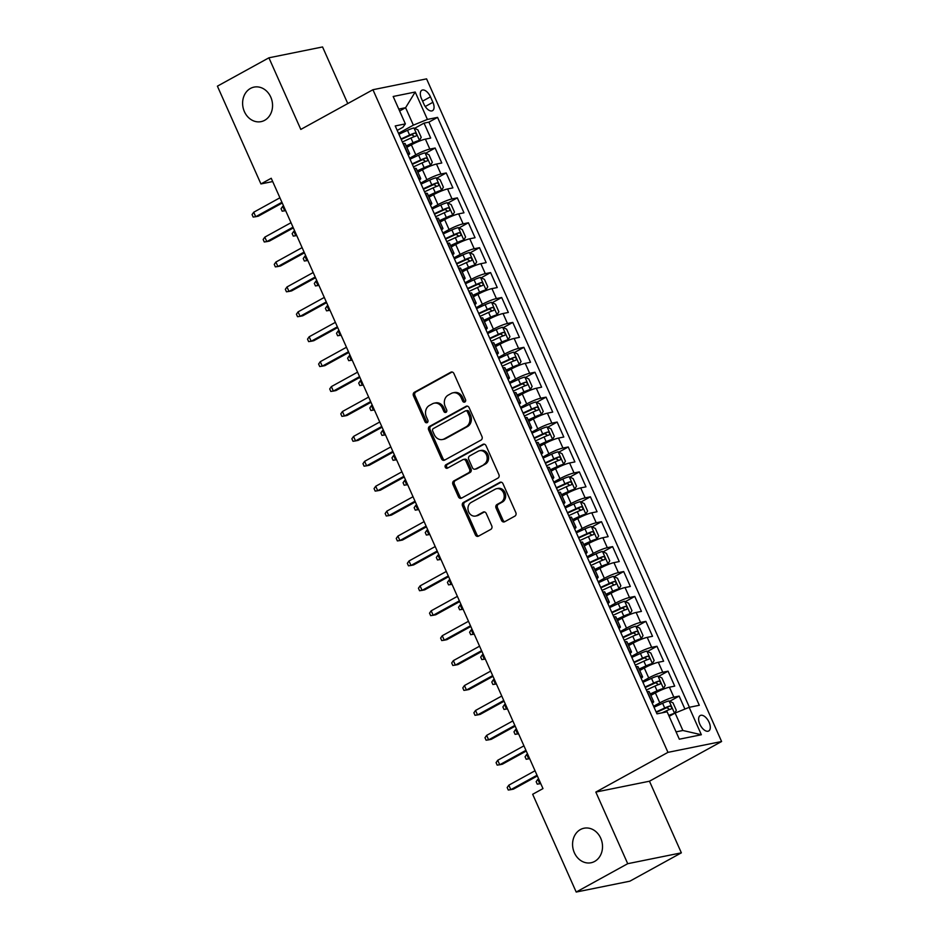 <?xml version="1.0" encoding="UTF-8"?>
<svg xmlns="http://www.w3.org/2000/svg" width="939" height="939" viewBox="0 0 939 939"><rect width="100%" height="100%" fill="white"/><g stroke="black" fill="none" stroke-linecap="round" stroke-linejoin="round"><path stroke-width="1.41" d="M464.84 402.021A1.89 1.596 -101.4 0 0 465.498 399.533L453.924 373.558A2.7 2.277 -101.4 0 0 450.814 372.22L414.404 392.267A2.7 2.277 -101.4 0 0 413.477 395.824L425.038 421.799A1.89 1.596 -101.4 0 0 427.867 420.249L426.376 416.881A8.651 7.289 -101.4 0 1 429.358 405.495L432.398 403.829A8.651 7.289 -101.4 0 1 434.17 403.171A8.651 7.289 -101.4 0 1 442.351 408.089L443.854 411.446A1.89 1.596 -101.4 0 0 446.682 409.885L445.192 406.528A8.651 7.289 -101.4 0 1 448.173 395.143L451.213 393.464A8.651 7.289 -101.4 0 1 452.974 392.819A8.651 7.289 -101.4 0 1 461.166 397.725L462.657 401.094A1.89 1.596 -101.4 0 0 464.84 402.021M580.443 829.536A17.618 14.86 -101.4 0 0 573.553 850.628A17.618 14.86 -101.4 0 0 591.042 862.753A17.618 14.86 -101.4 0 0 594.645 861.427A17.618 14.86 -101.4 0 0 601.535 840.335A17.618 14.86 -101.4 0 0 584.046 828.221A17.618 14.86 -101.4 0 0 580.443 829.536M250.478 88.43A17.618 14.86 -101.4 0 0 243.588 109.511A17.618 14.86 -101.4 0 0 261.065 121.636A17.618 14.86 -101.4 0 0 264.669 120.309A17.618 14.86 -101.4 0 0 271.571 99.217A17.618 14.86 -101.4 0 0 254.082 87.104A17.618 14.86 -101.4 0 0 250.478 88.43M709.109 722.314A8.815 4.578 61.2 0 0 700.212 715.541A8.815 4.578 61.2 0 0 699.825 724.192A8.815 4.578 61.2 0 0 708.71 730.976A8.815 4.578 61.2 0 0 709.109 722.314M501.555 520.417A2.7 2.277 -101.4 0 0 504.666 521.744L514.889 516.121A2.7 2.277 -101.4 0 0 515.816 512.565L502.975 483.714A2.7 2.277 -101.4 0 0 499.865 482.376L463.455 502.424A2.7 2.277 -101.4 0 0 462.516 505.98L475.369 534.831A2.7 2.277 -101.4 0 0 478.479 536.169L490.815 529.373A2.7 2.277 -101.4 0 0 491.743 525.817L486.249 513.469A2.7 2.277 -101.4 0 0 483.139 512.131L477.024 515.499A7.23 6.092 -101.4 0 1 475.545 516.051A7.23 6.092 -101.4 0 1 468.361 511.074A7.23 6.092 -101.4 0 1 471.19 502.424L495.17 489.231A7.23 6.092 -101.4 0 1 496.649 488.679A7.23 6.092 -101.4 0 1 503.82 493.656A7.23 6.092 -101.4 0 1 500.992 502.306L496.989 504.513A2.7 2.277 -101.4 0 0 496.062 508.069L501.555 520.417L503.011 520.124A2.7 2.277 -101.4 0 0 504.818 521.661M595.831 792.07L627.721 863.692L576.206 892.05L629.846 881.193L681.362 852.835L649.471 781.213L721.598 741.517L667.958 752.362L595.831 792.07L649.471 781.213M347.77 103.572L322.558 46.95L268.918 57.807L300.809 129.418L372.936 89.721L667.958 752.362M268.918 57.807L217.402 86.165L260.936 183.938L272.697 181.556M576.206 892.05L532.671 794.277L542.977 788.596L271.23 178.269L260.936 183.938M481.026 440.074A2.7 2.277 -101.4 0 0 481.965 436.518L469.113 407.667A2.7 2.277 -101.4 0 0 466.002 406.329L429.593 426.376A2.7 2.277 -101.4 0 0 428.654 429.933L441.506 458.784A2.7 2.277 -101.4 0 0 444.617 460.122L481.026 440.074M486.038 445.685L498.891 474.547A2.7 2.277 -101.4 0 1 497.952 478.104L461.542 498.139A2.7 2.277 -101.4 0 1 458.432 496.813L452.938 484.465A2.7 2.277 -101.4 0 1 453.866 480.909L468.631 472.775A2.7 2.277 -101.4 0 0 469.57 469.218L465.92 461.026A2.7 2.277 -101.4 0 0 462.81 459.699L447.445 468.162A1.89 1.596 -101.4 0 1 445.919 464.735L482.928 444.358A2.7 2.277 -101.4 0 1 486.038 445.685M684.918 709.062L679.143 696.092L669.707 701.28M653.603 706.281L659.812 702.865A11.01 1.514 -24 0 1 673.85 697.161L669.413 687.195L674.707 686.127L668.052 671.174L658.615 676.373M642.511 681.374L648.72 677.958A11.01 1.514 -24 0 1 662.758 672.242L658.321 662.288L663.615 661.209L656.96 646.267L647.523 651.455M631.419 656.467L637.628 653.051A11.01 1.514 -24 0 1 651.666 647.335L647.229 637.37L652.523 636.302L645.868 621.36L636.431 626.548M620.339 631.548L626.536 628.132A11.01 1.514 -24 0 1 640.574 622.428L636.137 612.463L641.431 611.395L634.776 596.441L625.339 601.641M609.247 606.641L615.444 603.225A11.01 1.514 -24 0 1 629.482 597.509L625.045 587.544L630.339 586.476L623.684 571.534L614.247 576.722M598.155 581.722L604.352 578.318A11.01 1.514 -24 0 1 618.39 572.602L613.953 562.637L619.247 561.569L612.592 546.615L603.155 551.815M587.063 556.815L593.26 553.4A11.01 1.514 -24 0 1 607.31 547.695L602.873 537.73L608.155 536.65L601.5 521.708L592.063 526.908M575.971 531.908L582.168 528.493A11.01 1.514 -24 0 1 596.218 522.777L591.781 512.811L597.063 511.743L590.408 496.801L580.983 501.989M564.879 506.99L571.076 503.574A11.01 1.514 -24 0 1 585.126 497.87L580.689 487.904L585.971 486.836L579.328 471.883L569.891 477.082M553.787 482.083L559.984 478.667A11.01 1.514 -24 0 1 574.034 472.951L569.597 462.986L574.891 461.918L568.236 446.976L558.799 452.164M542.695 457.176L548.892 453.76A11.01 1.514 -24 0 1 562.942 448.044L558.505 438.079L563.799 437.011L557.144 422.057L547.707 427.257M531.603 432.257L537.801 428.841A11.01 1.514 -24 0 1 551.85 423.137L547.414 413.172L552.707 412.092L546.052 397.15L536.615 402.35M520.511 407.35L526.709 403.934A11.01 1.514 -24 0 1 540.758 398.218L536.322 388.253L541.615 387.185L534.96 372.243L525.523 377.431M509.419 382.431L515.628 379.016A11.01 1.514 -24 0 1 529.666 373.311L525.23 363.346L530.523 362.278L523.868 347.324L514.431 352.524M498.327 357.524L504.536 354.109A11.01 1.514 -24 0 1 518.574 348.404L514.138 338.439L519.431 337.359L512.776 322.417L503.339 327.605M487.235 332.617L493.445 329.202A11.01 1.514 -24 0 1 507.483 323.486L503.046 313.52L508.339 312.452L501.684 297.51L492.247 302.698M476.143 307.699L482.353 304.283A11.01 1.514 -24 0 1 496.391 298.579L491.954 288.613L497.247 287.545L490.592 272.592L481.155 277.791M465.051 282.792L471.261 279.376A11.01 1.514 -24 0 1 485.299 273.66L480.862 263.695L486.156 262.627L479.5 247.685L470.063 252.873M453.96 257.873L460.169 254.469A11.01 1.514 -24 0 1 474.207 248.753L469.77 238.788L475.064 237.72L468.408 222.766L458.971 227.966M442.868 232.966L449.077 229.55A11.01 1.514 -24 0 1 463.115 223.846L458.678 213.881L463.972 212.801L457.316 197.859L447.88 203.059M431.776 208.059L437.985 204.643A11.01 1.514 -24 0 1 452.023 198.927L447.586 188.962L452.88 187.894L446.225 172.952L436.788 178.14M420.695 183.14L426.893 179.725A11.01 1.514 -24 0 1 440.931 174.02L436.494 164.055L441.788 162.987L435.133 148.033L429.839 149.101A11.01 1.514 156 0 0 415.801 154.818L409.604 158.233M425.696 153.233L435.133 148.033M669.413 687.195A11.01 1.514 156 0 0 655.375 692.9L650.844 695.4M658.321 662.288A11.01 1.514 156 0 0 644.283 667.993L639.752 670.493M647.229 637.37A11.01 1.514 156 0 0 633.191 643.086L628.661 645.574M636.137 612.463A11.01 1.514 156 0 0 622.099 618.167L617.569 620.667M625.045 587.544A11.01 1.514 156 0 0 611.007 593.26L606.477 595.76M613.953 562.637A11.01 1.514 156 0 0 599.915 568.353L595.385 570.842M602.873 537.73A11.01 1.514 156 0 0 588.823 543.435L584.293 545.935M591.781 512.811A11.01 1.514 156 0 0 577.731 518.528L573.201 521.016M580.689 487.904A11.01 1.514 156 0 0 566.64 493.609L562.109 496.109M569.597 462.986A11.01 1.514 156 0 0 555.548 468.702L551.017 471.202M558.505 438.079A11.01 1.514 156 0 0 544.456 443.795L539.925 446.283M547.414 413.172A11.01 1.514 156 0 0 533.364 418.876L528.833 421.376M536.322 388.253A11.01 1.514 156 0 0 522.284 393.969L517.741 396.469M525.23 363.346A11.01 1.514 156 0 0 511.192 369.05L506.649 371.551M514.138 338.439A11.01 1.514 156 0 0 500.1 344.144L495.557 346.644M503.046 313.52A11.01 1.514 156 0 0 489.008 319.237L484.465 321.725M491.954 288.613A11.01 1.514 156 0 0 477.916 294.318L473.373 296.818M480.862 263.695A11.01 1.514 156 0 0 466.824 269.411L462.281 271.911M469.77 238.788A11.01 1.514 156 0 0 455.732 244.504L451.19 246.992M458.678 213.881A11.01 1.514 156 0 0 444.64 219.585L440.109 222.085M447.586 188.962A11.01 1.514 156 0 0 433.548 194.678L429.017 197.167M436.494 164.055A11.01 1.514 156 0 0 422.456 169.759L417.925 172.26M421.47 98.642L423.912 104.112A8.533 4.437 61.2 0 0 432.515 110.685A8.533 4.437 61.2 0 0 432.902 102.292L430.461 96.823A8.533 4.437 61.2 0 0 421.846 90.25A8.533 4.437 61.2 0 0 421.47 98.642M721.598 741.517L426.576 78.864L372.936 89.721M676.057 731.868L682.888 730.495L675.118 713.053L689.167 707.337L699.309 705.283L437.551 117.375L427.409 119.429L413.36 125.145L398.512 133.326M689.167 707.337L701.363 734.744L679.331 739.204L667.124 711.797L656.971 713.851L395.225 125.943L405.366 123.889L393.171 96.482L415.202 92.022L427.409 119.429M689.426 707.29L428.9 122.14L424.041 123.126L430.696 138.068L425.402 139.136A11.01 1.514 156 0 0 411.364 144.852L406.833 147.353M408.23 155.17A11.01 1.514 156 0 0 409.627 153.62A11.01 1.514 156 0 0 407.808 153.562L407.549 153.62M409.627 153.62L405.19 143.655A11.01 1.514 156 0 0 403.371 143.597L403.113 143.655M651.549 701.668L651.819 701.621A11.01 1.514 -24 0 1 653.638 701.679A11.01 1.514 -24 0 1 652.241 703.217M653.638 701.679L649.201 691.714A11.01 1.514 156 0 0 647.382 691.656L647.112 691.703M640.457 676.761L640.727 676.702A11.01 1.514 -24 0 1 642.546 676.761A11.01 1.514 -24 0 1 641.149 678.31M642.546 676.761L638.109 666.796A11.01 1.514 156 0 0 636.29 666.737L636.02 666.796M629.365 651.842L629.635 651.795A11.01 1.514 -24 0 1 631.454 651.854A11.01 1.514 -24 0 1 630.057 653.403M631.454 651.854L627.017 641.889A11.01 1.514 156 0 0 625.198 641.83L624.928 641.889M618.285 626.935L618.543 626.888A11.01 1.514 -24 0 1 620.362 626.947A11.01 1.514 -24 0 1 618.965 628.484M620.362 626.947L615.925 616.982A11.01 1.514 156 0 0 614.106 616.923L613.848 616.97M607.193 602.028L607.451 601.969A11.01 1.514 -24 0 1 609.27 602.028A11.01 1.514 -24 0 1 607.873 603.577M609.27 602.028L604.833 592.063A11.01 1.514 156 0 0 603.014 592.004L602.756 592.063M596.101 577.109L596.359 577.062A11.01 1.514 -24 0 1 598.178 577.121A11.01 1.514 -24 0 1 596.793 578.67M598.178 577.121L593.741 567.156A11.01 1.514 156 0 0 591.922 567.097L591.664 567.144M585.009 552.202L585.267 552.144A11.01 1.514 -24 0 1 587.086 552.202A11.01 1.514 -24 0 1 585.701 553.752M587.086 552.202L582.649 542.237A11.01 1.514 156 0 0 580.83 542.179L580.572 542.237M573.917 527.295L574.175 527.237A11.01 1.514 -24 0 1 575.994 527.295A11.01 1.514 -24 0 1 574.609 528.845M575.994 527.295L571.558 517.33A11.01 1.514 156 0 0 569.738 517.272L569.48 517.33M562.825 502.377L563.083 502.33A11.01 1.514 -24 0 1 564.902 502.388A11.01 1.514 -24 0 1 563.517 503.926M564.902 502.388L560.466 492.423A11.01 1.514 156 0 0 558.646 492.365L558.388 492.412M551.733 477.47L551.991 477.411A11.01 1.514 -24 0 1 553.81 477.47A11.01 1.514 -24 0 1 552.425 479.019M553.81 477.47L549.374 467.505A11.01 1.514 156 0 0 547.554 467.446L547.296 467.505M540.641 452.551L540.899 452.504A11.01 1.514 -24 0 1 542.719 452.563A11.01 1.514 -24 0 1 541.334 454.112M542.719 452.563L538.282 442.598A11.01 1.514 156 0 0 536.462 442.539L536.204 442.586M529.549 427.644L529.807 427.597A11.01 1.514 -24 0 1 531.627 427.656A11.01 1.514 -24 0 1 530.242 429.193M531.627 427.656L527.19 417.691A11.01 1.514 156 0 0 525.371 417.632L525.112 417.679M518.457 402.737L518.715 402.678A11.01 1.514 -24 0 1 520.535 402.737A11.01 1.514 -24 0 1 519.15 404.286M520.535 402.737L516.098 392.772A11.01 1.514 156 0 0 514.279 392.713L514.02 392.772M507.365 377.818L507.623 377.771A11.01 1.514 -24 0 1 509.443 377.83A11.01 1.514 -24 0 1 508.058 379.379M509.443 377.83L505.006 367.865A11.01 1.514 156 0 0 503.187 367.806L502.928 367.853M496.273 352.911L496.531 352.853A11.01 1.514 -24 0 1 498.351 352.911A11.01 1.514 -24 0 1 496.966 354.461M498.351 352.911L493.914 342.946A11.01 1.514 156 0 0 492.106 342.888L491.836 342.946M485.181 327.993L485.451 327.946A11.01 1.514 -24 0 1 487.259 328.004A11.01 1.514 -24 0 1 485.874 329.554M487.259 328.004L482.822 318.039A11.01 1.514 156 0 0 481.014 317.981L480.745 318.039M474.089 303.086L474.359 303.039A11.01 1.514 -24 0 1 476.167 303.097A11.01 1.514 -24 0 1 474.782 304.635M476.167 303.097L471.73 293.132A11.01 1.514 156 0 0 469.923 293.074L469.653 293.121M462.997 278.179L463.267 278.12A11.01 1.514 -24 0 1 465.075 278.179A11.01 1.514 -24 0 1 463.69 279.728M465.075 278.179L460.638 268.214A11.01 1.514 156 0 0 458.831 268.155L458.561 268.214M451.905 253.26L452.175 253.213A11.01 1.514 -24 0 1 453.983 253.272A11.01 1.514 -24 0 1 452.598 254.821M453.983 253.272L449.558 243.307A11.01 1.514 156 0 0 447.739 243.248L447.469 243.295M440.814 228.353L441.084 228.294A11.01 1.514 -24 0 1 442.903 228.353A11.01 1.514 -24 0 1 441.506 229.902M442.903 228.353L438.466 218.388A11.01 1.514 156 0 0 436.647 218.329L436.377 218.388M429.722 203.446L429.992 203.387A11.01 1.514 -24 0 1 431.811 203.446A11.01 1.514 -24 0 1 430.414 204.995M431.811 203.446L427.374 193.481A11.01 1.514 156 0 0 425.555 193.422L425.285 193.481M418.63 178.527L418.9 178.48A11.01 1.514 -24 0 1 420.719 178.539A11.01 1.514 -24 0 1 419.322 180.077M420.719 178.539L416.282 168.574A11.01 1.514 156 0 0 414.463 168.515L414.205 168.562M440.931 174.02L446.225 172.952M452.023 198.927L457.316 197.859M463.115 223.846L468.408 222.766M474.207 248.753L479.5 247.685M485.299 273.66L490.592 272.592M496.391 298.579L501.684 297.51M507.483 323.486L512.776 322.417M518.574 348.404L523.868 347.324M529.666 373.311L534.96 372.243M540.758 398.218L546.052 397.15M551.85 423.137L557.144 422.057M562.942 448.044L568.236 446.976M574.034 472.951L579.328 471.883M585.126 497.87L590.408 496.801M596.218 522.777L601.5 521.708M607.31 547.695L612.592 546.615M618.39 572.602L623.684 571.534M629.482 597.509L634.776 596.441M640.574 622.428L645.868 621.36M651.666 647.335L656.96 646.267M662.758 672.242L668.052 671.174M673.85 697.161L679.143 696.092M675.118 713.053L669.143 716.34M413.36 125.145L405.601 107.703L398.782 109.088M399.627 110.99L405.601 107.703L415.202 92.022M397.209 130.404L402.925 127.258L405.366 123.889M627.721 863.692L681.362 852.835M414.604 128.314L424.041 123.126M428.9 122.14L437.551 117.375M701.363 734.744L682.888 730.495M465.134 401.81A1.89 1.596 -101.4 0 1 464.112 400.8L462.61 397.432A8.651 7.289 -101.4 0 0 454.429 392.525L452.974 392.819M434.17 403.171L435.614 402.878A8.651 7.289 -101.4 0 1 443.807 407.796L445.297 411.153A1.89 1.596 -101.4 0 0 446.318 412.162M452.117 372.008L415.86 391.974A2.7 2.277 -101.4 0 0 414.921 395.53L426.494 421.505A1.89 1.596 -101.4 0 0 427.515 422.527M467.293 406.129L431.048 426.083A2.7 2.277 -101.4 0 0 430.109 429.639L442.95 458.49A2.7 2.277 -101.4 0 0 444.769 460.04M467.481 411.916A1.89 1.596 -101.4 0 0 465.298 410.977L433.337 428.571A1.89 1.596 -101.4 0 0 432.691 431.071L434.264 434.616A8.651 7.289 -101.4 0 0 442.457 439.522A8.651 7.289 -101.4 0 0 444.229 438.877L466.073 426.846A8.651 7.289 -101.4 0 0 469.054 415.461L467.481 411.916L468.925 411.622A1.89 1.596 -101.4 0 0 467.141 410.543L465.685 410.836M442.457 439.522L443.901 439.229A8.651 7.289 -101.4 0 0 445.673 438.583L444.229 438.877M468.925 411.622L470.509 415.167A8.651 7.289 -101.4 0 1 467.516 426.552L445.673 438.583M463.361 459.488L464.817 459.194A2.7 2.277 -101.4 0 1 467.376 460.732L471.026 468.925A2.7 2.277 -101.4 0 1 470.087 472.481L455.321 480.615A2.7 2.277 -101.4 0 0 454.382 484.172L459.887 496.52A2.7 2.277 -101.4 0 0 461.695 498.057M484.231 444.147L447.363 464.441A1.89 1.596 -101.4 0 0 447.797 467.962M483.961 464.336A7.23 6.092 -101.4 0 0 486.789 455.685A7.23 6.092 -101.4 0 0 479.618 450.72A7.23 6.092 -101.4 0 0 478.139 451.26L469.688 455.908A2.7 2.277 -101.4 0 0 468.761 459.464L472.399 467.657A2.7 2.277 -101.4 0 0 475.51 468.995L485.404 464.042A7.23 6.092 -101.4 0 0 488.233 455.392A7.23 6.092 -101.4 0 0 481.061 450.427L479.618 450.72M474.958 469.195L476.413 468.901A2.7 2.277 -101.4 0 0 476.965 468.702L475.51 468.995M485.404 464.042L476.965 468.702M496.649 488.679L498.093 488.386A7.23 6.092 -101.4 0 1 505.264 493.362A7.23 6.092 -101.4 0 1 502.435 502.013L498.445 504.22A2.7 2.277 -101.4 0 0 497.506 507.776L503.011 520.124M475.545 516.051L476.989 515.757A7.23 6.092 -101.4 0 0 478.467 515.206L477.024 515.499M484.43 511.931L478.467 515.206M501.156 482.177L464.899 502.13A2.7 2.277 -101.4 0 0 463.972 505.687L476.812 534.537A2.7 2.277 -101.4 0 0 478.632 536.087M406.399 146.367L419.428 140.427L421.212 137.352L417.89 129.875L413.876 127.974A7.301 0.998 156 0 0 407.514 130.31L398.922 134.254M419.428 140.427A7.301 0.998 156 0 0 413.054 142.763L406.188 145.921M402.362 141.977L410.953 138.033A7.301 0.998 -24 0 1 415.977 136.061C416.986 134.653 416.54 133.655 414.651 133.068A7.301 0.998 156 0 0 409.615 135.04L401.035 138.984M401.235 139.442L411.681 134.7L413.829 136.014M285.656 210.653L282.17 211.193L281.054 208.704L282.709 206.357L284.705 210.841L285.538 210.383M282.709 206.357L283.543 205.899M253.718 212.226L252.063 214.573L253.166 217.062L255.713 216.709L253.718 212.226L279.928 197.789M281.923 202.272L255.713 216.709L258.319 216.181L282.252 203M417.479 171.285L430.52 165.346L432.304 162.259L428.982 154.794L424.968 152.881A7.301 0.998 156 0 0 418.606 155.217L410.014 159.172M430.52 165.346A7.301 0.998 156 0 0 424.146 167.682L417.28 170.828M413.453 166.896L422.045 162.94A7.301 0.998 -24 0 1 427.069 160.968C428.078 159.56 427.632 158.562 425.743 157.975A7.301 0.998 156 0 0 420.707 159.959L412.127 163.902M412.327 164.348L422.773 159.607L424.921 160.921M296.747 235.56L293.261 236.112L292.146 233.623L293.801 231.264L295.797 235.748L296.63 235.29M293.801 231.264L294.623 230.806M428.571 196.192L441.612 190.253L443.396 187.178L440.074 179.701L436.06 177.8A7.301 0.998 156 0 0 429.698 180.135L421.106 184.079M441.612 190.253A7.301 0.998 156 0 0 435.238 192.589L428.372 195.746M424.545 191.802L433.137 187.859A7.301 0.998 -24 0 1 438.161 185.875C439.17 184.467 438.724 183.481 436.823 182.894A7.301 0.998 156 0 0 431.799 184.866L423.219 188.809M423.419 189.267L433.865 184.525L436.013 185.84M307.839 260.467L304.353 261.019L303.238 258.53L304.893 256.171L306.889 260.666L307.722 260.209M304.893 256.171L305.715 255.725M439.663 221.099L452.704 215.16L454.488 212.085L451.166 204.608L447.152 202.707A7.301 0.998 156 0 0 440.79 205.042L432.198 208.986M452.704 215.16A7.301 0.998 156 0 0 446.33 217.496L439.464 220.653M435.637 216.709L444.229 212.766A7.301 0.998 -24 0 1 449.253 210.794C450.262 209.385 449.816 208.388 447.915 207.801A7.301 0.998 156 0 0 442.891 209.773L434.299 213.728M434.511 214.174L444.957 209.432L447.105 210.747M318.92 285.386L315.445 285.937L314.33 283.437L315.985 281.09L317.981 285.573L318.802 285.116M315.985 281.09L316.807 280.632M450.755 246.018L463.796 240.079L465.58 236.992L462.258 229.527L458.244 227.625A7.301 0.998 156 0 0 451.882 229.949L443.29 233.905M463.796 240.079A7.301 0.998 156 0 0 457.422 242.415L450.556 245.56M446.729 241.628L455.321 237.673A7.301 0.998 -24 0 1 460.345 235.701C461.354 234.292 460.908 233.295 459.007 232.708A7.301 0.998 156 0 0 453.983 234.691L445.391 238.635M445.602 239.081L456.049 234.351L458.197 235.666M330.012 310.293L326.537 310.844L325.422 308.356L327.077 305.997L329.073 310.48L329.894 310.034M327.077 305.997L327.899 305.551M264.81 237.133L263.155 239.48L264.258 241.98L266.805 241.616L264.81 237.133L291.02 222.707M293.015 227.191L266.805 241.616L269.411 241.088L293.344 227.919M275.902 262.04L274.247 264.399L275.35 266.887L277.897 266.523L275.902 262.04L302.112 247.614M304.107 252.098L277.897 266.523L280.503 265.995L304.436 252.826M286.994 286.958L285.339 289.306L286.442 291.794L288.989 291.442L286.994 286.958L313.203 272.521M315.199 277.005L288.989 291.442L291.595 290.914L315.527 277.744M298.086 311.865L296.431 314.225L297.534 316.713L300.081 316.349L298.086 311.865L324.295 297.44M326.291 301.924L300.081 316.349L302.687 315.821L326.619 302.651M461.847 270.925L474.876 264.986L476.672 261.911L473.35 254.434L469.336 252.532A7.301 0.998 156 0 0 462.974 254.868L454.382 258.812M474.876 264.986A7.301 0.998 156 0 0 468.514 267.322L461.648 270.479M457.821 266.535L466.401 262.591A7.301 0.998 -24 0 1 471.437 260.619C472.446 259.211 472 258.213 470.099 257.626A7.301 0.998 156 0 0 465.075 259.598L456.483 263.542M456.683 264L467.141 259.258L469.289 260.572M341.103 335.2L337.617 335.751L336.514 333.263L338.169 330.915L340.164 335.399L340.986 334.941M338.169 330.915L338.991 330.458M309.177 336.772L307.523 339.132L308.626 341.62L311.173 341.256L309.177 336.772L335.387 322.347M337.383 326.831L311.173 341.256L313.779 340.728L337.7 327.558M472.939 295.844L485.968 289.893L487.764 286.818L484.442 279.353L480.428 277.439A7.301 0.998 156 0 0 474.054 279.775L465.474 283.731M485.968 289.893A7.301 0.998 156 0 0 479.606 292.229L472.74 295.386M468.913 291.442L477.493 287.498A7.301 0.998 -24 0 1 482.529 285.526C483.538 284.118 483.092 283.12 481.191 282.533A7.301 0.998 156 0 0 476.167 284.517L467.575 288.461M467.775 288.907L478.233 284.165L480.381 285.479M352.195 360.118L348.709 360.67L347.606 358.182L349.261 355.822L351.256 360.306L352.078 359.848M349.261 355.822L350.083 355.365M484.031 320.751L497.06 314.811L498.855 311.736L495.534 304.259L491.52 302.358A7.301 0.998 156 0 0 485.146 304.694L476.566 308.638M497.06 314.811A7.301 0.998 156 0 0 490.698 317.147L483.831 320.305M480.005 316.361L488.585 312.417A7.301 0.998 -24 0 1 493.621 310.433C494.63 309.025 494.184 308.039 492.282 307.452A7.301 0.998 156 0 0 487.259 309.424L478.667 313.368M478.867 313.826L489.325 309.084L491.473 310.398M363.287 385.025L359.801 385.577L358.698 383.089L360.353 380.729L362.348 385.213L363.17 384.767M360.353 380.729L361.175 380.283M495.123 345.658L508.152 339.718L509.947 336.643L506.614 329.166L502.611 327.265A7.301 0.998 156 0 0 496.238 329.601L487.658 333.545M508.152 339.718A7.301 0.998 156 0 0 501.79 342.054L494.923 345.212M491.097 341.268L499.677 337.324A7.301 0.998 -24 0 1 504.713 335.352C505.722 333.944 505.276 332.946 503.374 332.359A7.301 0.998 156 0 0 498.351 334.331L489.759 338.286M489.958 338.733L500.417 333.991L502.565 335.305M374.379 409.944L370.893 410.496L369.79 407.996L371.445 405.648L373.44 410.132L374.262 409.674M371.445 405.648L372.267 405.19M506.215 370.576L519.244 364.637L521.039 361.55L517.706 354.085L513.703 352.172A7.301 0.998 156 0 0 507.33 354.508L498.75 358.463M519.244 364.637A7.301 0.998 156 0 0 512.882 366.973L506.015 370.119M502.189 366.187L510.769 362.231A7.301 0.998 -24 0 1 515.793 360.259C516.814 358.851 516.368 357.853 514.466 357.266A7.301 0.998 156 0 0 509.443 359.25L500.851 363.193M501.05 363.639L511.497 358.898L513.656 360.224M385.471 434.851L381.985 435.403L380.882 432.914L382.537 430.555L384.532 435.039L385.354 434.593M382.537 430.555L383.358 430.097M517.307 395.483L530.335 389.544L532.131 386.469L528.798 378.992L524.795 377.091A7.301 0.998 156 0 0 518.422 379.426L509.842 383.37M530.335 389.544A7.301 0.998 156 0 0 523.974 391.88L517.107 395.037M513.269 391.094L521.861 387.15A7.301 0.998 -24 0 1 526.885 385.166C527.906 383.769 527.46 382.772 525.558 382.185A7.301 0.998 156 0 0 520.535 384.157L511.943 388.1M512.142 388.558L522.589 383.816L524.748 385.131M396.563 459.758L393.077 460.31L391.974 457.821L393.629 455.474L395.624 459.957L396.446 459.5M393.629 455.474L394.45 455.016M320.269 361.691L318.614 364.039L319.718 366.539L322.265 366.175L320.269 361.691L346.479 347.266M348.475 351.749L322.265 366.175L324.871 365.647L348.792 352.477M331.361 386.598L329.706 388.957L330.81 391.446L333.357 391.082L331.361 386.598L357.571 372.173M359.567 376.656L333.357 391.082L335.962 390.554L359.883 377.384M342.442 411.517L340.787 413.864L341.902 416.353L344.449 416L342.442 411.517L368.663 397.08M370.659 401.563L344.449 416L347.054 415.472L370.975 402.303M353.534 436.424L351.879 438.783L352.994 441.271L355.541 440.907L353.534 436.424L379.743 421.998M381.75 426.482L355.541 440.907L358.146 440.379L382.067 427.21M364.625 461.331L362.97 463.69L364.086 466.178L366.621 465.814L364.625 461.331L390.835 446.905M392.842 451.389L366.621 465.814L369.238 465.286L393.159 452.117M528.399 420.39L541.427 414.451L543.223 411.376L539.89 403.899L535.887 401.998A7.301 0.998 156 0 0 529.514 404.333L520.934 408.277M541.427 414.451A7.301 0.998 156 0 0 535.066 416.787L528.199 419.944M524.361 416L532.953 412.057A7.301 0.998 -24 0 1 537.977 410.085C538.998 408.676 538.552 407.679 536.65 407.092A7.301 0.998 156 0 0 531.627 409.064L523.035 413.019M523.234 413.465L533.681 408.723L535.829 410.038M407.655 484.677L404.169 485.228L403.066 482.728L404.721 480.381L406.716 484.864L407.538 484.407M404.721 480.381L405.542 479.923M375.717 486.249L374.062 488.597L375.177 491.097L377.713 490.733L375.717 486.249L401.927 471.812M403.923 476.308L377.713 490.733L380.33 490.205L404.251 477.035M539.491 445.309L552.519 439.37L554.315 436.295L550.982 428.818L546.979 426.916A7.301 0.998 156 0 0 540.606 429.252L532.014 433.196M552.519 439.37A7.301 0.998 156 0 0 546.158 441.706L539.291 444.863M535.453 440.919L544.045 436.975A7.301 0.998 -24 0 1 549.069 434.992C550.078 433.583 549.644 432.586 547.742 432.01A7.301 0.998 156 0 0 542.719 433.982L534.127 437.926M534.326 438.372L544.773 433.642L546.921 434.957M418.747 509.584L415.261 510.135L414.158 507.647L415.813 505.288L417.808 509.771L418.63 509.325M415.813 505.288L416.634 504.842M386.809 511.156L385.154 513.516L386.269 516.004L388.805 515.64L386.809 511.156L413.019 496.731M415.015 501.215L388.805 515.64L391.422 515.112L415.343 501.942M550.583 470.216L563.611 464.277L565.407 461.202L562.074 453.725L558.071 451.823A7.301 0.998 156 0 0 551.698 454.159L543.106 458.103M563.611 464.277A7.301 0.998 156 0 0 557.25 466.613L550.383 469.77M546.545 465.826L555.137 461.882A7.301 0.998 -24 0 1 560.16 459.91C561.17 458.502 560.736 457.504 558.834 456.917A7.301 0.998 156 0 0 553.81 458.889L545.219 462.833M545.418 463.291L555.865 458.549L558.012 459.864M429.839 534.491L426.353 535.042L425.25 532.554L426.905 530.206L428.9 534.69L429.722 534.232M426.905 530.206L427.726 529.749M397.901 536.075L396.246 538.423L397.361 540.911L399.897 540.559L397.901 536.075L424.111 521.638M426.106 526.122L399.897 540.559L402.514 540.031L426.435 526.849M561.675 495.135L574.703 489.196L576.499 486.109L573.166 478.644L569.163 476.73A7.301 0.998 156 0 0 562.79 479.066L554.198 483.022M574.703 489.196A7.301 0.998 156 0 0 568.341 491.531L561.475 494.677M557.637 490.745L566.229 486.789A7.301 0.998 -24 0 1 571.252 484.817C572.262 483.409 571.828 482.411 569.926 481.824A7.301 0.998 156 0 0 564.902 483.808L556.311 487.752M556.51 488.198L566.956 483.456L569.104 484.77M440.931 559.409L437.445 559.961L436.33 557.473L437.997 555.113L439.992 559.597L440.814 559.139M437.997 555.113L438.818 554.656M408.993 560.982L407.338 563.33L408.453 565.83L410.989 565.466L408.993 560.982L435.203 546.557M437.198 551.04L410.989 565.466L413.606 564.938L437.527 551.768M572.767 520.042L585.795 514.103L587.591 511.027L584.258 503.55L580.243 501.649A7.301 0.998 156 0 0 573.882 503.985L565.29 507.929M585.795 514.103A7.301 0.998 156 0 0 579.422 516.438L572.567 519.596M568.729 515.652L577.321 511.708A7.301 0.998 -24 0 1 582.344 509.724C583.354 508.316 582.919 507.33 581.018 506.743A7.301 0.998 156 0 0 575.994 508.715L567.402 512.659M567.602 513.117L578.048 508.375L580.196 509.689M452.023 584.316L448.537 584.868L447.422 582.38L449.077 580.02L451.084 584.516L451.905 584.058M449.077 580.02L449.91 579.574M420.085 585.889L418.43 588.248L419.545 590.737L422.081 590.373L420.085 585.889L446.295 571.464M448.29 575.947L422.081 590.373L424.698 589.845L448.619 576.675M583.858 544.949L596.887 539.009L598.683 535.934L595.349 528.457L591.335 526.556A7.301 0.998 156 0 0 584.974 528.892L576.382 532.836M596.887 539.009A7.301 0.998 156 0 0 590.514 541.345L583.659 544.503M579.821 540.559L588.413 536.615A7.301 0.998 -24 0 1 593.436 534.643C594.446 533.235 594 532.237 592.11 531.65A7.301 0.998 156 0 0 587.075 533.622L578.494 537.577M578.694 538.024L589.14 533.282L591.288 534.596M463.115 609.235L459.629 609.787L458.514 607.287L460.169 604.939L462.164 609.423L462.997 608.965M460.169 604.939L461.002 604.481M431.177 610.808L429.522 613.155L430.637 615.644L433.172 615.291L431.177 610.808L457.387 596.371M459.382 600.854L433.172 615.291L435.778 614.763L459.711 601.594M594.95 569.867L607.979 563.928L609.763 560.841L606.441 553.376L602.427 551.475A7.301 0.998 156 0 0 596.065 553.799L587.474 557.754M607.979 563.928A7.301 0.998 156 0 0 601.606 566.264L594.751 569.41M590.913 565.478L599.505 561.522A7.301 0.998 -24 0 1 604.528 559.55C605.538 558.142 605.092 557.144 603.202 556.557A7.301 0.998 156 0 0 598.166 558.541L589.586 562.484M589.786 562.931L600.232 558.2L602.38 559.515M474.207 634.142L470.721 634.694L469.606 632.205L471.261 629.846L473.256 634.33L474.089 633.884M471.261 629.846L472.094 629.4M606.042 594.774L619.071 588.835L620.855 585.76L617.533 578.283L613.519 576.382A7.301 0.998 156 0 0 607.157 578.717L598.566 582.661M619.071 588.835A7.301 0.998 156 0 0 612.697 591.171L605.831 594.328M602.005 590.385L610.596 586.441A7.301 0.998 -24 0 1 615.62 584.469C616.63 583.06 616.184 582.063 614.294 581.476A7.301 0.998 156 0 0 609.258 583.448L600.678 587.391M600.878 587.849L611.324 583.107L613.472 584.422M485.299 659.049L481.813 659.601L480.698 657.112L482.353 654.765L484.348 659.248L485.181 658.791M482.353 654.765L483.186 654.307M617.134 619.693L630.163 613.742L631.947 610.667L628.625 603.202L624.611 601.289A7.301 0.998 156 0 0 618.249 603.624L609.657 607.58M630.163 613.742A7.301 0.998 156 0 0 623.789 616.078L616.923 619.235M613.097 615.291L621.688 611.348A7.301 0.998 -24 0 1 626.712 609.376C627.721 607.967 627.275 606.97 625.386 606.383A7.301 0.998 156 0 0 620.35 608.366L611.77 612.31M611.97 612.756L622.416 608.014L624.564 609.329M496.391 683.968L492.905 684.519L491.79 682.031L493.445 679.672L495.44 684.155L496.273 683.698M493.445 679.672L494.278 679.214M628.214 644.6L641.255 638.661L643.039 635.586L639.717 628.109L635.703 626.207A7.301 0.998 156 0 0 629.341 628.543L620.749 632.487M641.255 638.661A7.301 0.998 156 0 0 634.881 640.997L628.015 644.154M624.189 640.21L632.78 636.266A7.301 0.998 -24 0 1 637.804 634.283C638.813 632.874 638.367 631.888 636.466 631.301A7.301 0.998 156 0 0 631.442 633.273L622.862 637.217M623.062 637.675L633.508 632.933L635.656 634.248M507.483 708.875L503.997 709.426L502.881 706.938L504.536 704.579L506.532 709.062L507.365 708.616M504.536 704.579L505.358 704.133M639.306 669.507L652.347 663.568L654.131 660.493L650.809 653.016L646.795 651.114A7.301 0.998 156 0 0 640.433 653.45L631.841 657.394M652.347 663.568A7.301 0.998 156 0 0 645.973 665.904L639.107 669.061M635.28 665.117L643.872 661.173A7.301 0.998 -24 0 1 648.896 659.201C649.905 657.793 649.459 656.795 647.558 656.208A7.301 0.998 156 0 0 642.534 658.18L633.954 662.136M634.154 662.582L644.6 657.84L646.748 659.155M518.563 733.793L515.088 734.345L513.973 731.845L515.628 729.497L517.624 733.981L518.445 733.523M515.628 729.497L516.45 729.04M650.398 694.426L663.439 688.487L665.223 685.4L661.901 677.935L657.887 676.021A7.301 0.998 156 0 0 651.525 678.357L642.933 682.313M663.439 688.487A7.301 0.998 156 0 0 657.065 690.822L650.199 693.968M646.372 690.036L654.964 686.08A7.301 0.998 -24 0 1 659.988 684.108C660.997 682.7 660.551 681.702 658.65 681.115A7.301 0.998 156 0 0 653.626 683.099L645.034 687.043M645.246 687.489L655.692 682.747L657.84 684.073M529.655 758.7L526.18 759.252L525.065 756.764L526.72 754.404L528.716 758.888L529.537 758.442M526.72 754.404L527.542 753.947M674.531 713.394L676.315 710.318L672.993 702.841L668.979 700.94A7.301 0.998 156 0 0 662.617 703.276L654.025 707.22M671.808 714.884L668.955 715.905M674.484 713.405A7.301 0.998 156 0 0 668.756 715.459M662.077 712.818L666.056 710.999A7.301 0.998 -24 0 1 671.08 709.015C672.089 707.619 671.643 706.621 669.742 706.034A7.301 0.998 156 0 0 664.718 708.006L656.126 711.95M656.326 712.408L666.784 707.666L668.932 708.98M540.747 783.607L537.261 784.159L536.157 781.671L537.812 779.323L539.808 783.807L540.629 783.349M537.812 779.323L538.634 778.865M442.269 635.715L440.614 638.074L441.717 640.562L444.264 640.198L442.269 635.715L468.479 621.289M470.474 625.773L444.264 640.198L446.87 639.67L470.803 626.501M453.361 660.622L451.706 662.981L452.809 665.469L455.356 665.105L453.361 660.622L479.571 646.196M481.566 650.68L455.356 665.105L457.962 664.577L481.895 651.408M464.453 685.54L462.798 687.888L463.901 690.388L466.448 690.024L464.453 685.54L490.663 671.115M492.658 675.599L466.448 690.024L469.054 689.496L492.987 676.326M475.545 710.447L473.89 712.807L474.993 715.295L477.54 714.931L475.545 710.447L501.755 696.022M503.75 700.506L477.54 714.931L480.146 714.403L504.079 701.233M486.637 735.366L484.982 737.714L486.085 740.202L488.632 739.85L486.637 735.366L512.847 720.929M514.842 725.413L488.632 739.85L491.238 739.322L515.171 726.152M497.729 760.273L496.074 762.632L497.177 765.121L499.724 764.757L497.729 760.273L523.939 745.848M525.934 750.331L499.724 764.757L502.33 764.229L526.263 751.059M508.821 785.18L507.166 787.539L508.269 790.028L510.816 789.664L508.821 785.18L535.03 770.755M537.026 775.238L510.816 789.664L513.422 789.136L537.354 775.966M659.812 702.865L655.375 692.9M648.72 677.958L644.283 667.993M637.628 653.051L633.191 643.086M626.536 628.132L622.099 618.167M615.444 603.225L611.007 593.26M604.352 578.318L599.915 568.353M593.26 553.4L588.823 543.435M582.168 528.493L577.731 518.528M571.076 503.574L566.64 493.609M559.984 478.667L555.548 468.702M548.892 453.76L544.456 443.795M537.801 428.841L533.364 418.876M526.709 403.934L522.284 393.969M515.628 379.016L511.192 369.05M504.536 354.109L500.1 344.144M493.445 329.202L489.008 319.237M482.353 304.283L477.916 294.318M471.261 279.376L466.824 269.411M460.169 254.469L455.732 244.504M449.077 229.55L444.64 219.585M437.985 204.643L433.548 194.678M426.893 179.725L422.456 169.759M415.801 154.818L411.364 144.852M407.808 153.562L403.371 143.597M651.819 701.621L647.382 691.656M640.727 676.702L636.29 666.737M629.635 651.795L625.198 641.83M618.543 626.888L614.106 616.923M607.451 601.969L603.014 592.004M596.359 577.062L591.922 567.097M585.267 552.144L580.83 542.179M574.175 527.237L569.738 517.272M563.083 502.33L558.646 492.365M551.991 477.411L547.554 467.446M540.899 452.504L536.462 442.539M529.807 427.597L525.371 417.632M518.715 402.678L514.279 392.713M507.623 377.771L503.187 367.806M496.531 352.853L492.106 342.888M485.451 327.946L481.014 317.981M474.359 303.039L469.923 293.074M463.267 278.12L458.831 268.155M452.175 253.213L447.739 243.248M441.084 228.294L436.647 218.329M429.992 203.387L425.555 193.422M418.9 178.48L414.463 168.515M429.839 149.101L425.402 139.136M422.585 101.154L430.461 96.823M425.226 106.518L432.902 102.292M462.61 397.432L461.166 397.725M445.297 411.153L443.854 411.446M443.807 407.796L442.351 408.089M426.494 421.505L425.038 421.799M414.921 395.53L413.477 395.824M415.86 391.974L414.404 392.267M451.952 371.997L450.814 372.22M464.112 400.8L462.657 401.094M442.95 458.49L441.506 458.784M430.109 429.639L428.654 429.933M431.048 426.083L429.593 426.376M467.141 406.106L466.002 406.329M467.516 426.552L466.073 426.846M470.509 415.167L469.054 415.461M459.887 496.52L458.432 496.813M454.382 484.172L452.938 484.465M455.321 480.615L453.866 480.909M470.087 472.481L468.631 472.775M471.026 468.925L469.57 469.218M467.376 460.732L465.92 461.026M447.363 464.441L445.919 464.735M484.078 444.124L482.928 444.358M497.506 507.776L496.062 508.069M498.445 504.22L496.989 504.513M502.435 502.013L500.992 502.306M484.278 511.908L483.139 512.131M476.812 534.537L475.369 534.831M463.972 505.687L462.516 505.98M464.899 502.13L463.455 502.424M501.003 482.153L499.865 482.376M419.475 140.357L413.982 128.021M409.615 135.04L407.514 130.31M413.054 142.763L410.953 138.033M411.681 134.7L414.651 133.068M430.567 165.264L425.074 152.928M420.707 159.959L418.606 155.217M424.146 167.682L422.045 162.94M422.773 159.607L425.743 157.975M441.659 190.171L436.166 177.847M431.799 184.866L429.698 180.135M435.238 192.589L433.137 187.859M433.865 184.525L436.823 182.894M452.751 215.09L447.257 202.754M442.891 209.773L440.79 205.042M446.33 217.496L444.229 212.766M444.957 209.432L447.915 207.801M463.831 239.997L458.349 227.672M453.983 234.691L451.882 229.949M457.422 242.415L455.321 237.673M456.049 234.351L459.007 232.708M474.923 264.915L469.441 252.579M465.075 259.598L462.974 254.868M468.514 267.322L466.401 262.591M467.141 259.258L470.099 257.626M486.015 289.822L480.533 277.486M476.167 284.517L474.054 279.775M479.606 292.229L477.493 287.498M478.233 284.165L481.191 282.533M497.107 314.729L491.625 302.405M487.259 309.424L485.146 304.694M490.698 317.147L488.585 312.417M489.325 309.084L492.282 307.452M508.199 339.648L502.705 327.312M498.351 334.331L496.238 329.601M501.79 342.054L499.677 337.324M500.417 333.991L503.374 332.359M519.29 364.555L513.797 352.219M509.443 359.25L507.33 354.508M512.882 366.973L510.769 362.231M511.497 358.898L514.466 357.266M530.382 389.462L524.889 377.138M520.535 384.157L518.422 379.426M523.974 391.88L521.861 387.15M522.589 383.816L525.558 382.185M541.474 414.381L535.981 402.045M531.627 409.064L529.514 404.333M535.066 416.787L532.953 412.057M533.681 408.723L536.65 407.092M552.566 439.288L547.073 426.963M542.719 433.982L540.606 429.252M546.158 441.706L544.045 436.975M544.773 433.642L547.742 432.01M563.658 464.206L558.165 451.87M553.81 458.889L551.698 454.159M557.25 466.613L555.137 461.882M555.865 458.549L558.834 456.917M574.75 489.113L569.257 476.777M564.902 483.808L562.79 479.066M568.341 491.531L566.229 486.789M566.956 483.456L569.926 481.824M585.842 514.02L580.349 501.696M575.994 508.715L573.882 503.985M579.422 516.438L577.321 511.708M578.048 508.375L581.018 506.743M596.934 538.939L591.441 526.603M587.075 533.622L584.974 528.892M590.514 541.345L588.413 536.615M589.14 533.282L592.11 531.65M608.026 563.846L602.533 551.522M598.166 558.541L596.065 553.799M601.606 566.264L599.505 561.522M600.232 558.2L603.202 556.557M619.118 588.765L613.625 576.429M609.258 583.448L607.157 578.717M612.697 591.171L610.596 586.441M611.324 583.107L614.294 581.476M630.21 613.672L624.717 601.336M620.35 608.366L618.249 603.624M623.789 616.078L621.688 611.348M622.416 608.014L625.386 606.383M641.302 638.579L635.809 626.254M631.442 633.273L629.341 628.543M634.881 640.997L632.78 636.266M633.508 632.933L636.466 631.301M652.394 663.497L646.901 651.161M642.534 658.18L640.433 653.45M645.973 665.904L643.872 661.173M644.6 657.84L647.558 656.208M663.474 688.404L657.993 676.068M653.626 683.099L651.525 678.357M657.065 690.822L654.964 686.08M655.692 682.747L658.65 681.115M674.566 713.311L669.084 700.987M664.718 708.006L662.617 703.276M666.467 711.938L666.056 710.999M666.784 707.666L669.742 706.034"/></g></svg>
